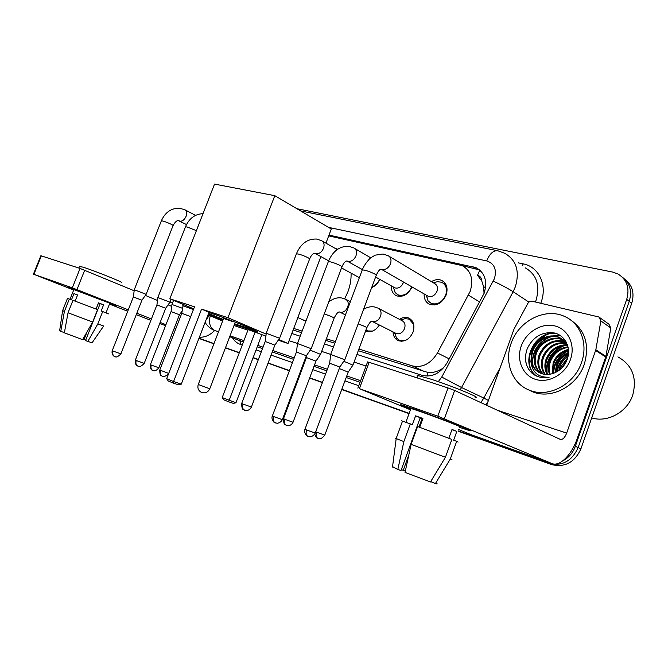 <?xml version="1.0" encoding="UTF-8"?>
<svg xmlns="http://www.w3.org/2000/svg" width="668" height="668" viewBox="0 0 668 668"><rect width="100%" height="100%" fill="white"/><g stroke="black" fill="none" stroke-linecap="round" stroke-linejoin="round"><path stroke-width="1" d="M379.307 324.999C375.708 330.51 371.45 332.58 366.532 331.219L365.672 330.819M399.497 319.354C402.595 317.333 405.626 316.874 408.582 317.968C413.509 320.607 415.003 325.308 413.058 332.063C409.609 339.336 404.766 342.233 398.529 340.747C395.105 339.227 393.268 336.28 393.034 331.904M379.775 279.366C377.946 283.366 375.241 286.113 371.667 287.599M412.031 286.948C408.173 294.538 403.021 297.494 396.575 295.824C392.893 294.054 391.147 290.73 391.314 285.854M431.445 281.645C434.951 279.483 438.333 279.057 441.59 280.36C446.658 283.19 448.178 288.058 446.166 294.955C442.249 303.072 436.772 306.22 429.741 304.408C425.817 302.504 423.955 299.014 424.138 293.92M358.908 349.03L412.223 365.864C422.301 368.093 430.718 363.793 437.465 352.954L470.205 291.315C473.721 279.216 471.032 270.64 462.147 265.597L328.689 235.887M484.058 293.494L483.59 286.697L481.803 281.103C481.636 277.988 480.2 276.059 477.511 275.291L479.841 270.114M477.511 275.291L481.803 281.103M358.29 350.692L428.079 372.502C432.28 372.886 436.571 371.876 440.947 369.479L443.635 367.817M293.135 330.009L301.552 332.681M325.809 340.379L334.86 343.252M293.728 328.447L302.145 331.111M326.41 338.768L335.461 341.632M551.334 463.316L545.639 462.156L548.537 463.358L458.231 431.06L551.409 464.544L458.181 431.194M409.1 413.492L341.765 389.411L409.1 413.492M322.435 382.497L309.66 377.929L322.435 382.497M300.091 374.506L299.398 374.264L300.091 374.506M289.411 370.69L268.068 363.058L289.411 370.69M258.349 359.576L253.089 357.697L258.349 359.576M239.303 352.771L225.458 347.819L239.303 352.771M213.935 343.694L198.947 338.334L213.935 343.694M296.876 208.7L612.506 272.043L617.808 273.897C626.935 279.466 629.899 287.95 626.709 299.356L575.348 446.282L578.137 447.585C571.841 461.237 562.03 466.514 548.704 463.417C562.03 466.514 571.841 461.237 578.137 447.585L629.231 301.335L578.137 447.585L580.909 448.863C574.639 462.456 564.861 467.7 551.576 464.611L551.409 464.544M622.325 277.162C629.932 283.023 632.229 291.081 629.231 301.335C632.229 291.081 629.932 283.023 622.325 277.162M624.83 279.216C632.404 285.069 634.7 293.093 631.719 303.297L580.909 448.863M409.05 413.617L341.724 389.536M322.385 382.614L309.61 378.046M300.049 374.623L299.356 374.381M289.361 370.807L268.027 363.167M258.299 359.693L253.047 357.814M239.261 352.879L225.417 347.928M213.894 343.803L198.905 338.442M356.904 354.424L422.042 375.341C432.096 377.629 440.462 373.412 447.151 362.699L484.191 293.143C487.632 281.228 484.943 272.753 476.117 267.701L328.99 235.086M462.231 265.63L479.657 269.964M532.688 350.616C536.596 342.208 542.683 336.154 550.95 332.455C542.683 336.154 536.596 342.208 532.688 350.616M575.348 446.282C572.91 452.887 568.702 457.764 562.715 460.912M545.639 462.156L458.281 430.927M409.142 413.358L341.816 389.285M322.477 382.38L309.701 377.812M300.141 374.389L299.448 374.138M289.453 370.573L268.11 362.941M258.391 359.467L253.13 357.589M239.344 352.654L225.5 347.711M213.977 343.586L198.989 338.233M291.816 333.516L300.216 336.213M324.448 343.995L333.491 346.901M415.371 409.451C440.788 418.352 479.474 433.532 468.953 430.426L459.559 427.361L469.045 430.451C479.215 433.432 440.646 418.302 415.371 409.451L401.66 404.908C398.888 404.232 401.894 405.651 410.67 409.175C401.802 405.618 398.829 404.198 401.752 404.933L415.371 409.451M486.696 405.301L514.001 329.14L527.77 303.497C528.881 301.727 530.342 300.976 532.162 301.243L598.328 316.857L599.012 317.1L600.874 320.941L595.831 349.781L605.909 356.37L577.352 438.216C571.691 454.925 559.675 467.091 551.743 463.467L437.816 416.214L448.061 387.949L454.624 390.438L560.293 439.402C562.681 439.845 564.802 437.74 566.673 433.098L595.831 349.781M599.973 317.784L608.949 324.205L610.803 327.996L605.909 356.37M367.559 361.998L369.145 362.323L359.392 388.667L437.816 416.214M359.392 388.667L410.444 409.801M551.743 463.467L471.558 434.851L458.757 429.607M369.145 362.323L448.061 387.949M431.319 480.559L430.91 481.695L435.427 483.548L450.299 459.025L456.678 441.314L453.639 440.195L456.812 431.386L452.019 429.432L448.838 438.258M402.453 421.241C401.243 420.723 401.259 420.681 402.512 421.09L412.39 424.664L415.596 415.847L419.02 417.057L422.894 418.46L419.679 427.295M410.828 408.741C409.776 408.231 409.818 408.131 410.945 408.432L420.949 411.755C439.21 418.16 466.974 429.04 459.718 426.927M417.867 376.451C416.698 375.708 416.807 375.424 418.176 375.608L430.017 378.881C451.635 385.745 483.974 399.122 475.132 397.468M456.678 441.314L458.123 442.074M450.299 459.025L451.927 459.467M396.174 438.442C394.922 438.016 394.905 438.049 396.132 438.559L403.856 441.59L397.827 469.487L401.009 470.514L420.222 417.717L422.827 418.636M410.319 423.863L403.856 441.59M435.427 483.548C437.298 484.075 437.674 484.024 436.563 483.415M392.559 466.623L397.827 469.487M405.317 471.124L403.213 470.381L408.824 454.958M401.334 469.612L403.213 470.381M417.609 426.526L451.869 439.427L445.439 457.254L430.476 481.954L405.033 472.435L411.121 444.37L417.609 426.526M411.121 444.37L445.439 457.254M418.978 427.036L421.942 418.886L420.063 418.151M415.596 415.847L420.222 417.717M451.944 429.641L456.812 431.386M420.038 418.21L421.942 418.886M617.917 356.887C632.32 365.012 637.255 377.754 632.721 395.114C627.194 412.181 607.404 422.902 591.714 417.901M511.154 343.285C518.552 320.991 545.397 307.08 564.869 316.582C580.517 323.379 588.333 343.936 581.511 362.499C574.204 384.818 547.952 398.228 529.348 390.154C512.047 383.641 504.09 362.039 511.154 343.285M570.739 320.097C585.226 330.167 589.752 344.88 584.308 364.219C577.043 386.43 550.891 399.756 532.321 391.699L527.87 389.527M532.697 373.838L536.905 376.201C540.738 377.737 544.812 378.08 549.138 377.22C538.166 377.604 532.079 372.318 530.885 361.363C532.246 367.024 535.485 370.982 540.596 373.245C544.662 374.857 548.929 374.882 553.413 373.329C559.851 370.94 564.418 366.381 567.115 359.626C571.441 348.145 565.253 335.561 554.615 333.023C542.408 331.395 533.323 336.513 527.361 348.379C523.687 358.749 525.465 367.233 532.697 373.838M570.464 359.484C565.395 374.172 548.896 383.499 535.853 379.457C522.727 375.633 516.13 360.002 521.232 346.032C526.15 332.013 541.656 322.552 554.866 325.926C568.142 329.082 575.724 344.847 570.464 359.484M563.759 340.204C553.722 335.511 540.596 342.241 536.571 352.888C533.749 361.413 535.252 368.268 541.088 373.437M563.366 339.87L563.057 339.728C553.004 334.902 539.727 341.632 535.678 352.362C532.788 361.146 534.433 368.11 540.596 373.245M565.237 341.665C553.889 339.594 545.531 344.028 540.145 354.975C537.556 362.465 538.558 368.828 543.142 374.055M564.886 341.281C553.346 338.885 544.796 343.277 539.251 354.457C536.613 362.206 537.732 368.694 542.616 373.921M566.556 343.327C556.068 342.475 548.436 347.043 543.668 357.046C541.347 363.476 541.898 369.262 545.322 374.406M566.239 342.893C555.525 341.749 547.71 346.291 542.792 356.528C540.404 363.225 541.063 369.162 544.762 374.339M567.549 345.214C558.114 345.481 551.317 350.107 547.159 359.083C545.13 364.486 545.297 369.613 547.651 374.472M567.382 344.721C557.646 344.696 550.616 349.314 546.29 358.574C544.186 364.227 544.445 369.529 547.05 374.481M568.134 347.418C559.951 348.704 554.106 353.263 550.607 361.104C548.912 365.496 548.762 369.863 550.156 374.197M568 346.826C559.5 347.886 553.413 352.479 549.747 360.603C547.969 365.246 547.894 369.813 549.505 374.305M568.501 350.049C561.654 352.145 556.82 356.487 554.014 363.1L552.895 373.504M568.435 349.347C561.245 351.251 556.16 355.668 553.162 362.599L552.185 373.729M568.501 353.297C563.191 355.902 559.483 359.827 557.379 365.07L556.01 372.243M568.543 352.412C562.823 354.925 558.815 358.983 556.544 364.578L555.183 372.627M567.716 357.747L560.719 367.024L559.876 369.746M568.042 356.436C564.184 359.108 561.462 362.474 559.884 366.54L558.782 370.573M566.539 342.709L560.435 338.066C550.348 333.223 537.039 340.004 532.964 350.775C529.908 360.344 531.97 367.609 539.151 372.56M567.299 344.496L559.559 337.507C549.463 332.664 536.137 339.453 532.054 350.241L530.885 361.363M566.005 341.699L565.387 341.457M567.048 359.81L561.579 368.218M568.435 354.04C561.813 358.616 557.93 364.544 556.803 371.817M568.51 350.199C558.698 355.326 553.597 363.066 553.204 373.404M567.207 344.337L565.788 344.663M563.007 345.581C551.634 351.084 546.123 359.768 546.491 371.65M559.926 335.311L552.545 335.954M549.914 336.764C537.715 342.442 531.895 351.627 532.454 364.319M554.59 333.015C532.613 332.021 519.47 365.446 536.788 376.159M566.539 361.046L562.506 367.25M568.368 354.599C562.189 359.05 558.498 364.695 557.296 371.533M568.535 350.633C559.099 355.727 554.131 363.267 553.622 373.253M564.986 345.289C552.094 350.742 546.14 360.085 547.109 373.337M560.343 335.586L553.864 336.021M551.826 336.547C539.51 340.137 530.651 353.956 533.097 365.914M555.592 333.299C533.548 331.754 519.779 365.246 537.039 376.259M525.741 354.123C524.722 363.826 527.862 370.915 535.143 375.383M336.614 248.763L337.641 249.239M351.067 273.145C351.301 279.249 350.257 285.453 347.928 291.757L344.68 298.83M305.944 321.024L301.285 319.129M208.909 312.524C227.462 318.569 264.085 333.457 256.796 331.929L234.401 324.489M222.987 320.156L208.274 314.169M194.497 306.812L166.674 378.681L173.58 381.537L201.569 309.117L227.955 317.717L274.798 195.674L214.537 184.092L169.856 298.78L194.497 306.812M166.674 378.681L168.227 380.985L173.162 383.031L173.58 381.537L181.278 384.15L209 312.282L201.569 309.117M169.856 298.78L193.712 308.858M207.99 314.895L222.628 321.074M234 325.533L247.928 330.159M265.897 336.121L248.137 329.608L222.202 397.577L235.963 402.737L233.408 403.405L228.598 401.777L223.663 399.756L222.202 397.577M278.239 340.212L288.05 343.477L278.74 339.486M266.148 334.092L227.955 317.717M325.951 243.152L331.295 229.007L274.798 195.674M288.05 343.477L320.882 256.554M173.162 383.031L178.565 384.86L181.278 384.15M261.814 334.768L235.963 402.737M255.184 331.946L228.598 401.777M225.392 319.145L233.458 321.801L223.68 318.344M223.254 319.454L208.541 313.459M256.253 331.044L234.668 323.788M426.276 295.156L428.038 300.876L431.244 303.439C437.44 305.042 442.266 302.27 445.706 295.131C447.485 289.052 446.14 284.768 441.673 282.272L437.507 281.662L434.375 282.514M427.303 295.749L428.246 296.291C431.987 297.252 434.893 295.582 436.981 291.265C438.058 287.591 437.248 285.002 434.551 283.499L389.135 256.303M344.797 359.76L330.693 354.483M308.123 436.488L307.806 436.354C306.069 435.177 305.668 433.064 306.62 430.008L315.254 433.073L339.845 367.058L329.625 363.233M394.095 287.415L394.913 287.875C398.437 288.76 401.201 287.115 403.213 282.94L403.489 282.03M311.188 348.688L297.494 343.544M275.408 422.961L275.082 422.827C273.329 421.658 272.911 419.596 273.83 416.632L282.339 419.663L306.353 355.752L296.442 352.028M393.41 287.031L395.155 292.609L398.061 294.889C403.873 296.358 408.449 293.669 411.789 286.806M274.907 345.055L279.575 338.275L266.256 333.248M244.647 410.244L244.321 410.11C242.559 408.95 242.117 406.937 243.018 404.065L251.402 407.054L274.865 345.122L265.221 341.482M371.934 286.873C375.349 285.62 377.904 283.09 379.608 279.274M193.436 309.551L182.756 305.735M190.697 316.624L181.779 313.3M169.981 302.17L157.882 297.544M138.059 366.189L137.725 366.047C135.946 364.928 135.462 363.091 136.272 360.536L144.204 363.375L165.681 308.249L156.922 304.909M141.95 300.191L146.133 294.312L134.285 289.77M114.879 356.603L114.545 356.47C112.775 355.359 112.282 353.564 113.067 351.067L120.891 353.881L141.925 300.224L133.349 296.951M413.667 324.347L409.1 319.12L405.1 318.644L401.81 319.696M395.606 333.19L396.324 333.557C399.848 334.401 402.587 332.756 404.541 328.639C405.651 324.815 404.808 322.16 402.019 320.673L378.831 308.532M352.938 365.12L343.761 361.279M317.976 438.367L317.692 438.25C316.039 437.139 315.672 435.118 316.574 432.196L324.782 435.118L348.203 372.093L339.277 368.586M394.563 332.664L396.516 338.083L399.689 340.455L405.342 340.488M315.989 361.071L320.556 354.374L310.186 350.141M286.422 425.391L286.138 425.274C284.468 424.163 284.075 422.193 284.96 419.354L293.052 422.243L315.947 361.137L306.453 357.572M365.989 329.975L367.692 330.944L372.569 331.086M369.796 322.727L370.231 322.293M206.003 320.047L208.099 317.049L207.339 316.574M182.431 308.274L171.96 304.483M152.98 370.506L152.688 370.381C150.993 369.32 150.534 367.55 151.31 365.079L158.875 367.801L179.458 314.77L171.05 311.572M71.225 288.234C85.12 293.085 122.16 307.464 116.524 305.794L109.711 303.464L116.558 305.802C121.993 307.397 85.07 293.068 71.225 288.234L67 286.831L71.225 288.234M214.62 330.526C209.952 335.252 204.876 337.482 199.381 337.206M73.772 289.812L67 286.831L73.772 289.812M175.843 328.598L174.323 328.005M165.94 324.69L160.161 322.41M151.427 318.962L136.84 313.209M128.289 309.835L72.328 287.833L80.051 268.444L134.159 290.755M40.84 255.761L41.332 255.869L33.901 274.331L72.328 287.833M33.901 274.331L73.68 290.037M150.876 320.381L136.272 314.636M127.722 311.28L109.46 304.099M41.332 255.869L80.051 268.444M145.348 295.406L157.506 300.458M168.077 304.85L171.726 306.37M96.067 309.017L98.513 302.838L103.607 304.825L101.169 310.996L102.688 311.555L97.804 323.938L87.817 341.482L85.554 340.555L100.167 303.598L98.472 302.93M67.468 298.396L71.476 299.823L73.931 293.653L75.526 294.212L77.58 294.955L75.125 301.134M73.872 289.561L109.811 303.222L106.012 312.841M79.484 266.44L83.249 267.217C95.123 270.966 126.202 283.524 121.459 282.631M102.688 311.555L108.441 313.868M97.804 323.938L103.665 326.026M62.592 310.637L64.412 311.397L60.771 331.353L64.019 332.497L64.763 330.61M69.347 299.014L64.412 311.397M87.817 341.482L92.126 342.709L103.64 326.051M60.83 331.019L59.627 330.819L60.771 331.353M87.049 331.896L84.034 339.511L85.729 340.104M84.034 339.511L82.957 339.094M72.979 300.341L97.578 309.593L92.66 322.034L82.632 339.67L64.362 332.831L68.027 312.783L72.979 300.341M68.027 312.783L92.66 322.034M96.1 309.034L98.405 303.197L100.083 303.806M73.931 293.653L77.538 295.056M100.167 303.598L103.607 304.825M98.405 303.197L100.075 303.84M479.749 302.045L468.485 295.164M427.069 376.117L428.079 372.502M440.947 369.479L441.665 369.872M483.59 286.697L485.552 287.657M449.205 358.875L437.465 352.954M424.948 371.851L412.223 365.864M631.719 303.297L626.709 299.356M475.933 268.653L472.819 266.607M438.283 381.653L441.757 377.053L494.462 278.581C496.9 269.363 494.312 263.468 486.705 260.912L328.506 227.362M486.705 260.912C489.669 253.681 493.368 250.291 497.794 250.759L504.816 253.322C516.322 260.077 519.854 271.183 515.412 286.647L513.141 291.732L528.906 302.12M518.234 262.85L523.244 263.893L522.209 265.672M523.244 263.893C538.725 266.657 547.618 285.027 541.072 302.395L540.746 303.272M535.41 302.011L536.012 300.441C540.278 285.453 536.73 274.606 525.374 267.918M488.049 401.526L485.87 404.908M358.783 385.703L344.938 380.877M325.566 374.113L312.758 369.654M303.172 366.306L302.479 366.064M292.467 362.574L271.083 355.109M261.33 351.71L256.069 349.873M242.242 345.055L240.188 344.337C236.956 343.177 234.384 341.006 232.464 337.816M493.326 281.119C501.192 284.819 507.797 288.359 513.141 291.732L461.546 387.532L483.807 398.044L500.173 367.709M441.757 377.053L461.546 387.532L460.219 389.803M480.876 402.604L483.807 398.044L488.425 400.483M218.486 331.854L213.393 330M229.725 336.689L243.403 342.016M210.228 315.839C208.466 323.011 209.986 327.93 214.795 330.585L214.679 330.543C210.562 328.906 207.372 326.176 205.109 322.36M238.092 340.112L239.219 340.571C240.413 341.264 240.739 342.517 240.188 344.337M360.628 380.718L346.767 375.95M327.37 369.279L314.544 364.878M304.95 361.572L304.257 361.338M294.229 357.889L272.82 350.533M263.058 347.176L257.781 345.364M243.945 340.605L230.051 335.829M257.238 346.792L262.507 348.613M272.268 351.986L293.669 359.376M303.689 362.841L304.383 363.075M313.977 366.39L326.794 370.815M346.191 377.512L360.044 382.296M289.094 340.705L297.327 343.41M321.675 351.418L330.501 354.324M354.065 362.073L366.072 366.022M497.401 410.261L566.673 433.098M605.734 357.046L595.647 350.483M454.624 390.438L444.395 418.702M610.803 327.996L600.874 320.941M198.262 384.484L209.769 388.784L235.128 322.586M381.027 269.129L382.463 269.605C385.97 269.772 388.642 267.843 390.463 263.818C391.64 259.927 390.855 257.213 388.116 255.694L383.023 254.015L375.199 255.159L370.982 257.639C370.765 257.339 364.578 263.735 362.273 269.88L362.106 270.323M344.855 359.601L376.151 275.533C378.339 275.358 369.897 271.4 364.778 270.214L362.273 269.88L330.718 354.316L329.658 363.141L304.992 429.207M306.62 430.008L304.959 429.282C303.406 432.588 307.322 436.713 306.971 435.87L309.919 436.839C312.323 436.463 314.094 435.235 315.229 433.148M346.968 260.971L348.354 261.447C351.669 261.58 354.215 259.702 355.986 255.802C357.146 252.011 356.428 249.389 353.831 247.945L348.738 246.292C339.544 246.066 332.756 251.168 328.347 261.589L328.197 261.981M311.238 348.546L341.824 267.116C343.886 266.95 335.461 263.017 330.602 261.898L328.347 261.589L297.519 343.385L296.467 351.944L272.369 415.913M273.83 416.632L272.344 415.98C270.824 419.178 274.606 423.178 274.298 422.376L277.103 423.303C279.416 422.986 281.161 421.8 282.314 419.729M314.929 253.306L316.24 253.765C319.371 253.873 321.801 252.036 323.521 248.262C324.673 244.555 324.013 242.025 321.558 240.655L316.448 239.027C307.405 238.793 300.725 243.72 296.417 253.79L296.283 254.141M279.625 338.15L309.526 259.192C311.48 259.034 303.063 255.126 298.446 254.065L296.417 253.79L266.281 333.107L265.246 341.406L241.691 403.422M243.018 404.065L241.674 403.48C241.707 407.48 242.342 409.542 243.561 409.676L246.225 410.569C248.387 410.536 250.099 409.384 251.377 407.113M168.712 373.42L159.761 370.039M162.508 376.293L162.182 376.159C160.403 375.024 159.928 373.145 160.754 370.515M196.4 230.652L186.915 226.903L185.437 226.945M136.272 360.536L135.37 360.094M179.291 220.908L180.201 221.225C182.614 221.242 184.577 219.605 186.088 216.307C187.174 213.034 186.756 210.854 184.861 209.769L179.709 208.241C171.325 208.024 165.213 212.215 161.364 220.816L161.289 221.024M146.167 294.237L173.02 225.692C174.532 225.567 166.248 221.809 162.633 220.983L161.364 220.816L134.301 289.687L133.366 296.909L112.249 350.667M113.067 351.067L112.232 350.708C111.13 355.242 115.213 357.021 114.545 356.47L115.038 356.662C115.013 355.91 115.522 359.242 120.883 353.915M371.909 321.3L372.886 321.617C376.226 321.918 378.773 320.139 380.526 316.281C381.678 312.34 380.852 309.618 378.046 308.115L374.539 306.954C370.832 306.32 367.175 307.113 363.576 309.334M352.988 364.978L366.765 327.871C367.099 327.42 364.227 326.093 358.148 323.896M316.574 432.196L315.714 431.837M334.175 318.026C337.824 310.921 339.002 312.24 339.469 311.964L340.421 312.282C343.577 312.549 346.007 310.812 347.711 307.063C348.855 303.23 348.095 300.6 345.439 299.172L341.916 298.02C337.457 297.218 333.056 298.554 328.706 302.028M320.607 354.249L334.092 318.26C334.025 317.609 330.743 316.156 324.247 313.902M284.96 419.354L283.508 418.652M151.31 365.079L150.4 364.644M159.71 323.579L165.564 325.667M174.056 328.698L175.592 329.249M169.906 302.262L172.478 303.113M84.694 270.198L76.979 289.578M441.59 280.36L443.527 281.545M408.582 317.968L410.002 318.728M551.576 464.611L545.806 462.214M479.223 269.747L476.117 267.701M229.725 336.697L237.992 340.079M497.794 250.759L300.633 210.921M367.6 361.889L357.873 388.166M405.894 422.268L410.945 408.432M417.316 377.963L418.176 375.608M396.132 438.559L402.512 421.09M392.5 467.066L396.191 438.575M559.559 337.507L560.435 338.066M563.057 339.728L563.625 340.079M529.348 390.154L532.321 391.699M297.844 317.542L304.015 320.398M223.713 318.252L198.246 384.543C197.277 387.999 198.321 390.605 201.36 392.35C205.109 393.594 207.907 392.425 209.744 388.843M256.98 331.462L256.796 331.929M443.368 283.299L446.124 284.969M433.365 282.789L437.507 281.662M376.318 275.091C378.205 271.141 379.791 269.154 381.077 269.129L428.246 296.291M339.895 366.982L344.788 359.76M431.244 303.439L434.116 305.067M426.485 295.273L428.038 300.876M370.757 257.815L354.716 248.463M341.974 266.716C343.678 262.983 345.339 261.071 346.934 260.971L362.382 269.596M306.403 355.685L311.179 348.688M398.061 294.889L400.792 296.4M393.335 286.989L395.155 292.609M394.913 287.875L375.6 277.028M337.198 249.548L322.318 241.09M309.66 258.833C311.23 255.285 312.941 253.431 314.787 253.281L328.656 260.821M359.351 277.696L341.523 267.901M168.428 374.163C161.414 378.923 163.393 375.441 162.742 376.376L161.514 375.783C160.37 375.666 159.786 373.763 159.752 370.08L181.796 313.25L183.241 304.433M144.188 363.417C138.777 368.878 138.176 365.479 138.218 366.248L137.09 365.697C135.98 365.596 135.404 363.743 135.353 360.135L156.938 304.858L157.89 297.452L185.529 226.711C189.161 218.378 194.989 214.027 203.014 213.668M165.706 308.207L169.981 302.161M171.1 299.306L170.014 302.086M195.557 215.338L185.27 209.977M173.104 225.483C175.233 221.751 177.07 220.173 178.615 220.741L186.506 224.557M324.757 435.185C322.218 438.116 320.373 439.277 319.204 438.676L317.692 438.25C317.275 437.164 317.626 440.337 314.678 434.242M410.428 319.83L412.031 320.682M400.775 320.022L405.1 318.644M396.324 333.557L371.976 321.3C371.625 321.734 370.773 319.972 366.866 327.621M348.253 372.018L352.929 365.12M399.689 340.455L401.384 341.29M394.638 332.706L396.516 338.083M293.027 422.301C291.782 424.539 290.096 425.675 287.975 425.716L285.395 424.856C284.226 424.823 283.591 422.777 283.483 418.711L306.478 357.497L306.762 355.151M364.336 308.875L363.835 308.624M350.383 301.711L346.124 299.523M367.692 330.944L369.279 331.72M345.448 314.904L339.469 311.964M208.8 315.238L208.132 316.974M158.859 367.834C154.776 372.594 152.947 370.181 153.273 370.598L152.145 370.089C150.985 369.938 150.4 368.135 150.383 364.678L171.066 311.53L171.977 304.399L173.555 300.341M179.483 314.737L182.08 311.054M40.848 255.735L33.433 274.172M70.006 299.264L73.906 289.478M78.841 268.052L79.575 266.206M59.627 330.819L62.592 310.678L67.485 298.354"/></g></svg>
